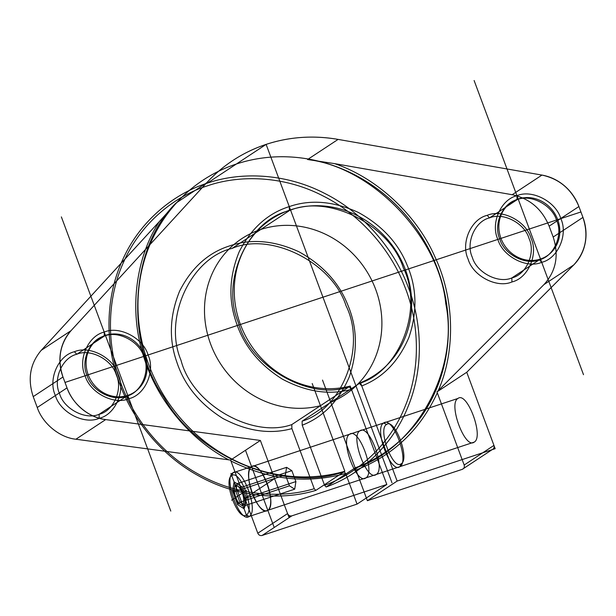 <?xml version="1.0" encoding="UTF-8"?>
<svg xmlns="http://www.w3.org/2000/svg" width="616" height="616" viewBox="0 0 616 616"><rect width="100%" height="100%" fill="white"/><g stroke="black" fill="none" stroke-linecap="round" stroke-linejoin="round"><path stroke-width="0.92" d="M289.458 485.832L285.4 474.913L286.594 467.328L291.845 470.663L295.903 481.581L294.71 489.166L289.458 485.832L239.932 502.194L235.874 491.275L237.068 483.699L242.319 487.025L246.377 497.944L245.522 499.391L240.533 485.955L234.065 481.858L237.068 483.699L286.594 467.328M234.065 481.858L232.594 491.191L237.591 504.627L244.059 508.731L245.522 499.391M386.532 424.501C377.493 429.121 392.908 470.578 401.147 463.802C410.187 459.182 394.771 417.725 386.532 424.501L383.653 423C392.808 415.477 409.94 461.538 399.892 466.666C390.744 474.197 373.612 428.135 383.653 423L233.002 472.78L231.755 475.644C239.994 468.868 255.409 510.325 246.369 514.945C238.13 521.713 222.715 480.264 231.755 475.644M237.591 504.627L239.932 502.194L245.183 505.528L244.059 508.731M401.147 463.802L399.892 466.666L249.241 516.439C259.29 511.311 242.157 465.249 233.002 472.78C222.961 477.908 240.094 523.97 249.241 516.439L246.369 514.945M285.4 474.913L235.874 491.275L232.594 491.191M294.71 489.166L245.183 505.528L246.377 497.944L295.903 481.581M291.845 470.663L242.319 487.025L240.533 485.955M62.978 377L67.021 387.872C72.372 403.942 89.543 418.025 105.69 419.588L260.375 440.455L287.572 513.59L257.804 533.225C258.735 535.135 260.168 535.882 262.116 535.473L291.884 515.838L386.817 484.476L351.436 389.343L349.103 386.794C309.278 401.055 249.349 366.25 238.323 322.468C220.351 280.727 247.971 220.212 289.374 210.61C328.074 193.747 389.728 224.763 403.341 267.945C423.731 308.631 399.969 371.086 359.421 383.391L361.754 385.932L397.135 481.065L492.068 449.695L462.293 469.33C464.087 468.507 464.71 467.074 464.171 465.034L437.306 392.792C420.328 429.768 393.216 455.517 355.963 470.039L354.408 468.345C415.338 449.672 459.49 370.185 445.792 303.834C439.277 236.852 372.495 167.129 307.577 159.521L334.534 163.617C376.769 177.832 416.347 214.499 434.781 256.502C454.477 297.967 455.848 350.92 438.238 390.629L543.982 284.569C556.071 271.217 559.135 255.37 553.176 237.037L582.952 217.402L578.909 206.529C571.771 189.374 559.451 178.886 541.957 175.083L338.099 139.401C313.313 135.158 289.327 136.814 266.127 144.383C243.004 152.121 223.161 164.942 206.622 182.844L71.009 330.684C59.867 343.959 57.188 359.398 62.978 377L67.021 387.872A46.785 43.251 -123.4 0 0 105.69 419.588L260.375 440.455L230.569 460.106L228.775 459.836C188.719 439.177 154.708 397.012 142.627 353.03C129.206 309.378 135.836 257.442 159.413 221.483L41.241 350.319C30.092 363.594 27.412 379.033 33.21 396.627L62.978 377A46.785 43.251 -123.4 0 1 71.009 330.684L206.622 182.844L176.099 202.964C130.43 247.108 124.455 340.871 163.733 397.027C196.981 456.918 284.122 493.023 344.09 471.756L345.645 473.45C306.93 484.03 268.692 479.872 230.931 460.976L257.804 533.225M232.063 248.41C190.66 258.012 163.04 318.518 181.012 360.26C192.038 404.05 251.967 438.846 291.791 424.593L291.892 428.613C270.054 434.611 247.062 431.231 222.907 418.464C199.684 403.827 184.315 385.008 176.8 362.023C168.73 339.2 169.669 315.577 179.602 291.152C191.453 267.767 208.162 252.668 229.73 245.869C251.082 238.492 274.128 240.448 298.875 251.744C322.815 264.972 339.193 282.875 348.009 305.451C357.365 327.835 357.819 351.574 349.38 376.676C338.969 400.862 323.246 417.04 302.21 425.202L302.11 421.182C342.658 408.878 366.42 346.431 346.03 305.744C332.417 262.555 270.763 231.539 232.063 248.41L289.374 210.61L289.274 206.599C267.706 213.405 250.997 228.498 239.147 251.882C229.214 276.307 228.274 299.93 236.344 322.753C243.859 345.738 259.228 364.556 282.451 379.194C306.606 391.961 329.599 395.341 351.436 389.343M457.95 398.452C467.097 390.929 484.23 436.99 474.189 442.119C465.034 449.649 447.901 403.588 457.95 398.452L359.921 430.846C369.076 423.315 386.201 469.377 376.16 474.505L474.189 442.119M74.444 351.728C89.459 345.099 113.575 357.688 118.295 374.62C125.826 390.629 115.331 414.66 99.207 418.318C84.184 424.948 60.068 412.358 55.348 395.418C47.817 379.41 58.32 355.386 74.444 351.728L76.777 354.269C62.239 357.565 52.768 379.225 59.559 393.663C63.818 408.932 85.562 420.281 99.099 414.306C113.644 411.011 123.108 389.343 116.316 374.913C112.058 359.636 90.313 348.286 76.777 354.269L104.312 336.105C117.856 330.122 139.601 341.48 143.851 356.749C150.643 371.179 141.179 392.846 126.642 396.142L128.975 398.683C145.099 395.025 155.602 370.994 148.063 354.985C143.343 338.053 119.227 325.464 104.212 332.093C88.088 335.751 77.593 359.783 85.123 375.783C89.844 392.723 113.96 405.313 128.975 398.683M487.179 215.354C502.202 208.724 526.318 221.313 531.038 238.246C538.569 254.254 528.066 278.286 511.942 281.943C496.927 288.573 472.811 275.983 468.091 259.043C460.56 243.035 471.055 219.011 487.179 215.354L489.52 217.895C474.975 221.19 465.511 242.85 472.303 257.288C476.561 272.557 498.305 283.907 511.842 277.931C526.38 274.636 535.851 252.968 529.059 238.538C524.801 223.261 503.056 211.912 489.52 217.895L517.055 199.73C530.592 193.747 552.336 205.105 556.595 220.374C563.386 234.804 553.923 256.472 539.385 259.767L541.718 262.308C557.842 258.651 568.337 234.619 560.806 218.618C556.086 201.678 531.97 189.089 516.955 195.719C500.831 199.376 490.328 223.408 497.867 239.408C502.579 256.348 526.703 268.938 541.718 262.308M315.8 490.405C281.935 500.7 236.96 497.566 198.414 475.745C159.552 454.585 130.877 416.824 118.711 380.973C105.659 345.391 104.651 299.076 122.391 260.406C139.455 221.383 173.573 193.778 207.33 183.16C240.733 171.595 285.67 173.073 324.855 193.509C364.318 213.275 394.217 250.05 407.584 285.524C421.837 320.69 424.447 367.067 408.108 406.46C392.446 446.192 359.398 475.105 326.118 486.994L324.563 485.3C357.357 473.565 389.913 445.052 405.328 405.89C421.413 367.051 418.826 321.352 404.781 286.694C391.591 251.736 362.123 215.5 323.223 196.027C284.607 175.891 240.325 174.436 207.4 185.832C174.128 196.304 140.502 223.5 123.677 261.954C106.191 300.061 107.176 345.715 120.035 380.78C132.009 416.123 160.268 453.345 198.552 474.212C236.536 495.734 280.858 498.837 314.245 488.711L315.8 490.405L344.09 471.756M553.176 237.037L549.133 226.164C541.995 209.009 529.683 198.521 512.181 194.718L541.957 175.083L338.099 139.401A163.748 151.39 -123.4 0 0 206.622 182.844M104.212 332.093L104.312 336.105C89.774 339.401 80.311 361.068 87.102 375.498C91.353 390.767 113.098 402.125 126.642 396.142L99.099 414.306L99.207 418.318M262.116 535.473L357.049 504.111L386.817 484.476L288.788 516.863L260.375 440.455M33.21 396.627L37.253 407.507C42.604 423.577 59.775 437.66 75.914 439.223L105.69 419.588M438.238 390.629L436.944 391.922L437.306 392.792M251.574 466.643C241.534 471.771 258.666 517.833 267.814 510.302C277.862 505.174 260.73 459.113 251.574 466.643L349.603 434.257C339.562 439.385 356.687 485.447 365.842 477.916C375.883 472.788 358.758 426.726 349.603 434.257M464.171 465.034L493.947 445.399L466.743 372.264L573.758 264.934C585.839 251.582 588.904 235.736 582.952 217.402L578.909 206.529A46.785 43.251 -123.4 0 0 541.957 175.083M302.21 425.202L324.563 485.3M512.181 194.718L334.534 163.617M302.11 421.182L359.421 383.391M549.133 226.164L578.909 206.529M355.963 470.039L367.367 500.7L397.135 481.065L495.164 448.679L466.743 372.264L436.944 391.922M37.253 407.507L67.021 387.872M326.118 486.994L354.408 468.345M511.942 281.943L511.842 277.931L539.385 259.767C525.841 265.75 504.096 254.393 499.846 239.124C493.054 224.694 502.517 203.026 517.055 199.73L516.955 195.719M307.577 159.521L338.099 139.401M267.814 510.302L365.842 477.916M230.931 460.976L230.569 460.106M361.754 385.932C382.79 377.77 398.513 361.592 408.924 337.414C417.363 312.304 416.909 288.565 407.553 266.189C398.737 243.613 382.359 225.702 358.42 212.474C333.672 201.178 310.626 199.222 289.274 206.599M41.241 350.319L71.009 330.684M75.914 439.223L228.775 459.836M376.16 474.505C367.013 482.035 349.88 435.974 359.921 430.846M314.245 488.711L291.892 428.613M291.884 515.838C289.944 516.247 288.504 515.5 287.572 513.59M367.367 500.7L462.293 469.33M543.982 284.569L573.758 264.934L466.743 372.264M357.049 504.111L345.645 473.45M159.413 221.483L176.099 202.964M493.947 445.399C494.479 447.439 493.855 448.872 492.068 449.695M291.791 424.593L349.103 386.794M207.33 183.16L266.127 144.383L391.976 482.767M65.003 382.436L580.927 211.966M583.514 374.697L474.112 80.527M170.778 511.072L61.369 216.901M386.817 484.476L350.219 386.063A93.57 86.51 -123.4 0 1 235.528 275.298A93.57 86.51 -123.4 0 1 376.753 228.636A93.57 86.51 -123.4 0 1 360.537 382.651L397.135 481.065M573.758 264.934A46.785 43.251 -123.4 0 0 582.952 217.402M140.463 347.647A32.163 29.737 -123.4 0 0 88.227 351.775A32.163 29.737 -123.4 0 0 121.09 396.743A32.163 29.737 -123.4 0 0 140.463 347.647M553.207 211.273A32.163 29.737 -123.4 0 0 500.97 215.4A32.163 29.737 -123.4 0 0 533.833 260.368A32.163 29.737 -123.4 0 0 553.207 211.273M245.491 450.265L273.904 526.68M244.814 498.29L274.582 478.655M249.757 469.03A23.393 8.647 71.7 0 0 260.56 507.792A23.393 8.647 71.7 0 0 268.776 488.603A23.393 8.647 71.7 0 0 249.757 469.03M265.288 510.787A23.393 8.647 -108.3 0 1 248.687 475.852A23.393 8.647 -108.3 0 1 265.126 478.778A23.393 8.647 -108.3 0 1 265.288 510.787M231.616 500.2L246.5 490.382M235.004 484.376L243.12 506.206L237.868 502.879L233.81 491.961L235.004 484.376L240.255 487.71L244.313 498.629L243.12 506.206M230.938 473.458L247.178 517.124M241.48 504.958A10.126 3.742 -108.3 0 1 234.288 489.828A10.126 3.742 -108.3 0 1 241.41 491.098A10.126 3.742 -108.3 0 1 241.48 504.958M312.204 383.529L344.829 471.263A163.748 151.39 -123.4 0 1 139.955 279.903A163.748 151.39 -123.4 0 1 388.426 197.805A163.748 151.39 -123.4 0 1 355.147 467.852L322.507 380.087M330.761 402.287A93.57 86.51 -123.4 0 0 346.985 248.271A93.57 86.51 -123.4 0 0 205.759 294.933A93.57 86.51 -123.4 0 0 320.443 405.698"/></g></svg>
